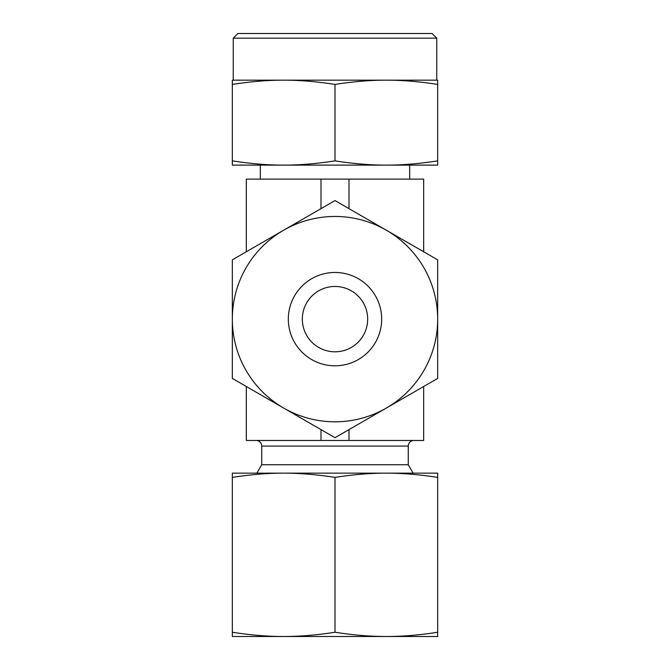 <?xml version="1.0" encoding="UTF-8"?>
<svg xmlns="http://www.w3.org/2000/svg" width="670" height="670" viewBox="0 0 670 670"><rect width="100%" height="100%" fill="white"/><g stroke="black" fill="none" stroke-linecap="round" stroke-linejoin="round"><path stroke-width="1" d="M335 160.859C316.717 163.723 299.607 165.138 283.661 165.113L437.678 165.113L437.678 160.859C419.395 163.723 402.285 165.138 386.339 165.113C370.393 165.138 353.283 163.723 335 160.859L335 84.428C353.283 81.564 370.393 80.149 386.339 80.174L437.678 80.174L437.678 160.859M335 84.428C316.717 81.564 299.607 80.149 283.661 80.174C267.715 80.149 250.605 81.564 232.322 84.428L232.322 80.174L386.339 80.174C402.285 80.149 419.395 81.564 437.678 84.428M256.124 440.475A5.603 5.603 0 0 1 261.727 446.078L261.727 464.745L408.273 464.745L413.122 473.146M261.727 446.078L408.273 446.078A5.603 5.603 0 0 1 413.876 440.475M436.748 38.165L432.075 33.5L237.925 33.5L233.252 38.165L436.748 38.165L436.748 80.174M335 351.8A32.671 32.671 0 0 1 302.329 319.129A32.671 32.671 0 0 1 335 286.459A32.671 32.671 0 0 1 367.671 319.129A32.671 32.671 0 0 1 335 351.8M232.322 165.113L283.661 165.113C267.715 165.138 250.605 163.723 232.322 160.859L232.322 165.113M246.326 386.498L246.326 440.475L423.675 440.475L423.675 386.498M232.322 84.428L232.322 160.859M320.997 208.655L320.997 179.116L423.675 179.116L423.675 251.769M320.997 179.116L246.326 179.116L246.326 251.769M349.003 179.116L349.003 208.655M349.003 429.612L349.003 440.475M320.997 429.612L320.997 440.475M335 272.464A46.674 46.674 0 0 1 381.674 319.129A46.674 46.674 0 0 1 335 365.803A46.674 46.674 0 0 1 288.326 319.129A46.674 46.674 0 0 1 335 272.464M335 421.807A102.677 102.677 0 0 1 283.661 408.055L335 437.694L437.678 378.416L437.678 259.851L335 200.573L283.661 230.212A102.677 102.677 0 0 1 437.678 319.129A102.677 102.677 0 0 1 335 421.807M232.322 378.416L283.661 408.055A102.677 102.677 0 0 1 232.322 319.129L232.322 378.416M232.322 259.851L232.322 319.129A102.677 102.677 0 0 1 283.661 230.212L232.322 259.851M335 632.245C317.111 635.068 299.993 636.492 283.661 636.5L386.339 636.5C370.007 636.492 352.889 635.068 335 632.245L335 477.409C352.889 474.578 370.007 473.154 386.339 473.146C402.67 473.154 419.788 474.578 437.678 477.409L437.678 473.146L283.661 473.146C299.993 473.154 317.111 474.578 335 477.409M437.678 632.245C419.788 635.068 402.67 636.492 386.339 636.5L437.678 636.5L437.678 477.409M232.322 473.146L232.322 477.409C250.212 474.578 267.33 473.154 283.661 473.146L232.322 473.146M232.322 632.245L232.322 636.5L283.661 636.5C267.33 636.492 250.212 635.068 232.322 632.245L232.322 477.409M260.328 165.113L260.328 179.116M261.727 464.745L256.878 473.146M233.252 38.165L233.252 80.174M408.273 446.078L408.273 464.745M409.672 165.113L409.672 179.116"/></g></svg>
